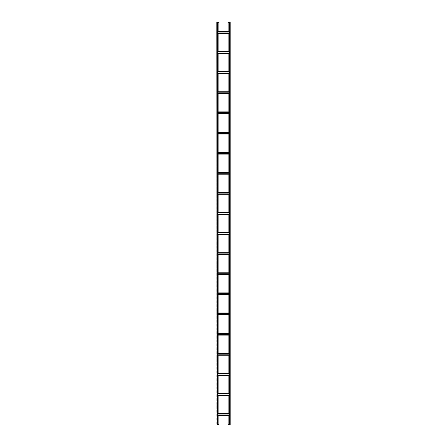 <?xml version="1.0" encoding="UTF-8"?>
<svg xmlns="http://www.w3.org/2000/svg" width="447" height="447" viewBox="0 0 447 447"><rect width="100%" height="100%" fill="white"/><g stroke="black" fill="none" stroke-linecap="round" stroke-linejoin="round"><path stroke-width="0.34" stroke-dasharray="2.23 1.68" d="M229.534 22.35L229.937 22.35L229.534 22.35L229.4 424.65L229.937 424.65L228.126 424.65L228.126 22.35L230.071 22.35L230.071 424.65L229.534 424.65L229.534 22.35M218.874 415.598L218.874 413.855L217.063 413.855L217.063 395.031L217.063 395.349L218.874 395.215L218.874 393.74L217.063 393.606L217.063 393.924L217.063 393.472L217.063 395.483L217.063 374.916L217.063 375.234L218.874 375.1L218.874 373.625L217.063 373.491L217.063 373.809L217.063 373.357L217.063 375.368L217.063 354.801L217.063 355.119L218.874 354.985L218.874 353.51L217.063 353.376L217.063 353.694L217.063 353.242L217.063 355.253L217.063 334.686L217.063 335.004L218.874 334.87L218.874 333.395L217.063 333.261L217.063 333.579L217.063 333.127L217.063 335.138L217.063 314.571L217.063 314.889L218.874 314.755L218.874 313.28L217.063 313.146L217.063 313.464L217.063 313.012L217.063 315.023L217.063 294.456L217.063 294.774L218.874 294.64L218.874 293.165L217.063 293.031L217.063 293.349L217.063 292.897L217.063 294.908L217.063 274.341L217.063 274.659L218.874 274.525L218.874 273.05L217.063 272.916L217.063 273.234L217.063 272.782L217.063 274.793L217.063 254.226L217.063 254.544L218.874 254.41L218.874 252.935L217.063 252.801L217.063 253.119L217.063 252.667L217.063 254.678L217.063 234.111L217.063 234.429L218.874 234.295L218.874 232.82L217.063 232.686L217.063 233.004L217.063 232.552L217.063 234.563L217.063 213.996L217.063 214.314L218.874 214.18L218.874 212.705L217.063 212.571L217.063 212.889L217.063 212.437L217.063 214.448L217.063 193.881L217.063 194.199L218.874 194.065L218.874 192.59L217.063 192.456L217.063 192.774L217.063 192.322L217.063 194.333L217.063 173.766L217.063 174.084L218.874 173.95L218.874 172.475L217.063 172.341L217.063 172.659L217.063 172.207L217.063 174.218L217.063 153.651L217.063 153.969L218.874 153.835L218.874 152.36L217.063 152.226L217.063 152.544L217.063 152.092L217.063 154.103L217.063 133.536L217.063 133.854L218.874 133.72L218.874 132.245L217.063 132.111L217.063 132.429L217.063 131.977L217.063 133.988L217.063 113.421L217.063 113.739L218.874 113.605L218.874 112.13L217.063 111.996L217.063 112.314L217.063 111.862L217.063 113.873L217.063 93.306L217.063 93.624L218.874 93.49L218.874 92.015L217.063 91.881L217.063 92.199L217.063 91.747L217.063 93.758L217.063 73.191L217.063 73.509L218.874 73.375L218.874 71.9L217.063 71.766L217.063 72.084L217.063 71.632L217.063 73.643L217.063 53.076L217.063 53.394L218.874 53.26L218.874 51.785L217.063 51.651L217.063 51.969L217.063 51.517L217.063 53.528L217.063 32.961L217.063 33.279L218.874 33.145L218.874 31.67L217.063 31.67L217.063 424.65L218.874 424.65L218.874 22.35L216.795 22.35L216.795 424.65L217.6 424.65L217.063 424.65L217.063 413.855L217.063 415.598L229.937 415.33L230.205 424.65L230.205 22.35L229.937 33.413L229.937 31.402L228.126 31.67L228.126 33.413M229.4 22.35L229.4 424.65M230.205 423.979L230.071 421.968L230.205 423.979M230.205 420.627L230.071 418.615L230.205 420.627M230.205 417.274L230.071 415.263L230.205 417.274M230.205 413.922L230.071 411.911L230.205 413.922M230.205 410.569L230.071 408.558L230.205 410.569M230.205 407.217L230.071 405.206L230.205 407.217M230.205 403.864L230.071 401.853L230.205 403.864M230.205 400.512L230.071 398.5L230.205 400.512M230.205 397.159L230.071 395.148L230.205 397.159M230.205 393.807L230.071 391.796L230.205 393.807M230.205 390.454L230.071 388.443L230.205 390.454M230.205 387.102L230.071 385.091L230.205 387.102M230.205 383.749L230.071 381.738L230.205 383.749M230.205 380.397L230.071 378.385L230.205 380.397M230.205 377.044L230.071 375.033L230.205 377.044M230.205 373.692L230.071 371.68L230.205 373.692M230.205 370.339L230.071 368.328L230.205 370.339M230.205 366.987L230.071 364.976L230.205 366.987M230.205 363.634L230.071 361.623L230.205 363.634M230.205 360.282L230.071 358.271L230.205 360.282M230.205 356.929L230.071 354.918L230.205 356.929M230.205 353.577L230.071 351.565L230.205 353.577M230.205 350.224L230.071 348.213L230.205 350.224M230.205 346.872L230.071 344.861L230.205 346.872M230.205 343.519L230.071 341.508L230.205 343.519M230.205 340.167L230.071 338.156L230.205 340.167M230.205 336.814L230.071 334.803L230.205 336.814M230.205 333.462L230.071 331.451L230.205 333.462M230.205 330.109L230.071 328.098L230.205 330.109M230.205 326.757L230.071 324.745L230.205 326.757M230.205 323.404L230.071 321.393L230.205 323.404M230.205 320.052L230.071 318.041L230.205 320.052M230.205 316.699L230.071 314.688L230.205 316.699M230.205 313.347L230.071 311.336L230.205 313.347M230.205 309.994L230.071 307.983L230.205 309.994M230.205 306.642L230.071 304.63L230.205 306.642M230.205 303.289L230.071 301.278L230.205 303.289M230.205 299.937L230.071 297.925L230.205 299.937M230.205 296.584L230.071 294.573L230.205 296.584M230.205 293.232L230.071 291.221L230.205 293.232M230.205 289.879L230.071 287.868L230.205 289.879M230.205 286.527L230.071 284.515L230.205 286.527M230.205 283.174L230.071 281.163L230.205 283.174M230.205 279.822L230.071 277.81L230.205 279.822M230.205 276.469L230.071 274.458L230.205 276.469M230.205 273.117L230.071 271.106L230.205 273.117M230.205 269.764L230.071 267.753L230.205 269.764M230.205 266.412L230.071 264.4L230.205 266.412M230.205 263.06L230.071 261.048L230.205 263.06M230.205 259.707L230.071 257.695L230.205 259.707M230.205 256.354L230.071 254.343L230.205 256.354M230.205 253.002L230.071 250.99L230.205 253.002M230.205 249.649L230.071 247.638L230.205 249.649M230.205 246.297L230.071 244.285L230.205 246.297M230.205 242.945L230.071 240.933L230.205 242.945M230.205 239.592L230.071 237.58L230.205 239.592M230.205 236.239L230.071 234.228L230.205 236.239M230.205 232.887L230.071 230.875L230.205 232.887M230.205 229.534L230.071 227.523L230.205 229.534M230.205 226.182L230.071 224.17L230.205 226.182M230.205 222.829L230.071 220.818L230.205 222.829M230.205 219.477L230.071 217.465L230.205 219.477M230.205 216.124L230.071 214.113L230.205 216.124M230.205 212.772L230.071 210.76L230.205 212.772M230.205 209.419L230.071 207.408L230.205 209.419M230.205 206.067L230.071 204.055L230.205 206.067M230.205 202.714L230.071 200.703L230.205 202.714M230.205 199.362L230.071 197.35L230.205 199.362M230.205 196.01L230.071 193.998L230.205 196.01M230.205 192.657L230.071 190.645L230.205 192.657M230.205 189.304L230.071 187.293L230.205 189.304M230.205 185.952L230.071 183.94L230.205 185.952M230.205 182.6L230.071 180.588L230.205 182.6M230.205 179.247L230.071 177.235L230.205 179.247M230.205 175.894L230.071 173.883L230.205 175.894M230.205 172.542L230.071 170.53L230.205 172.542M230.205 169.19L230.071 167.178L230.205 169.19M230.205 165.837L230.071 163.825L230.205 165.837M230.205 162.484L230.071 160.473L230.205 162.484M230.205 159.132L230.071 157.12L230.205 159.132M230.205 155.779L230.071 153.768L230.205 155.779M230.205 152.427L230.071 150.415L230.205 152.427M230.205 149.075L230.071 147.063L230.205 149.075M230.205 145.722L230.071 143.71L230.205 145.722M230.205 142.369L230.071 140.358L230.205 142.369M230.205 139.017L230.071 137.005L230.205 139.017M230.205 135.665L230.071 133.653L230.205 135.665M230.205 132.312L230.071 130.3L230.205 132.312M230.205 128.959L230.071 126.948L230.205 128.959M230.205 125.607L230.071 123.595L230.205 125.607M230.205 122.254L230.071 120.243L230.205 122.254M230.205 118.902L230.071 116.89L230.205 118.902M230.205 115.549L230.071 113.538L230.205 115.549M230.205 112.197L230.071 110.185L230.205 112.197M230.205 108.844L230.071 106.833L230.205 108.844M230.205 105.492L230.071 103.48L230.205 105.492M230.205 102.139L230.071 100.128L230.205 102.139M230.205 98.787L230.071 96.775L230.205 98.787M230.205 95.434L230.071 93.423L230.205 95.434M230.205 92.082L230.071 90.07L230.205 92.082M230.205 88.73L230.071 86.718L230.205 88.73M230.205 85.377L230.071 83.365L230.205 85.377M230.205 82.025L230.071 80.013L230.205 82.025M230.205 78.672L230.071 76.66L230.205 78.672M230.205 75.32L230.071 73.308L230.205 75.32M230.205 71.967L230.071 69.956L230.205 71.967M230.205 68.614L230.071 66.603L230.205 68.614M230.205 65.262L230.071 63.25L230.205 65.262M230.205 61.909L230.071 59.898L230.205 61.909M230.205 58.557L230.071 56.545L230.205 58.557M230.205 55.204L230.071 53.193L230.205 55.204M230.205 51.852L230.071 49.84L230.205 51.852M230.205 48.499L230.071 46.488L230.205 48.499M230.205 45.147L230.071 43.136L230.205 45.147M230.205 41.794L230.071 39.783L230.205 41.794M230.205 38.442L230.071 36.431L230.205 38.442M230.205 35.089L230.071 33.078L230.205 35.089M230.205 31.737L230.071 29.726L230.205 31.737M230.205 28.384L230.071 26.373L230.205 28.384M230.205 25.032L230.071 23.021L230.205 25.032M228.126 51.517L229.937 51.785L229.937 53.26L229.937 33.145L218.874 33.413M218.874 53.528L228.126 53.26L228.126 51.785L218.874 51.517M229.4 53.26L217.063 53.26L229.937 53.394L229.937 53.076L229.937 53.528L228.126 53.528M228.126 71.632L229.937 71.9L229.937 73.375L229.937 53.26M218.874 73.643L228.126 73.375L228.126 71.9L218.874 71.632M229.4 73.375L217.063 73.375L229.937 73.509L229.937 73.191L229.937 73.643L228.126 73.643M228.126 91.747L229.937 92.015L229.937 93.49L229.937 73.375M218.874 93.758L228.126 93.49L228.126 92.015L218.874 91.747M229.4 93.49L217.063 93.49L229.937 93.624L229.937 93.306L229.937 93.758L228.126 93.758M228.126 111.862L229.937 112.13L229.937 113.605L229.937 93.49M218.874 113.873L228.126 113.605L228.126 112.13L218.874 111.862M229.4 113.605L217.063 113.605L229.937 113.739L229.937 113.421L229.937 113.873L228.126 113.873M228.126 131.977L229.937 132.245L229.937 133.72L229.937 113.605M218.874 133.988L228.126 133.72L228.126 132.245L218.874 131.977M229.4 133.72L217.063 133.72L229.937 133.854L229.937 133.536L229.937 133.988L228.126 133.988M228.126 152.092L229.937 152.36L229.937 153.835L229.937 133.72M218.874 154.103L228.126 153.835L228.126 152.36L218.874 152.092M229.4 153.835L217.063 153.835L229.937 153.969L229.937 153.651L229.937 154.103L228.126 154.103M228.126 172.207L229.937 172.475L229.937 173.95L229.937 153.835M218.874 174.218L228.126 173.95L228.126 172.475L218.874 172.207M229.4 173.95L217.063 173.95L229.937 174.084L229.937 173.766L229.937 174.218L228.126 174.218M228.126 192.322L229.937 192.59L229.937 194.065L229.937 173.95M218.874 194.333L228.126 194.065L228.126 192.59L218.874 192.322M229.4 194.065L217.063 194.065L229.937 194.199L229.937 193.881L229.937 194.333L228.126 194.333M228.126 212.437L229.937 212.705L229.937 214.18L229.937 194.065M218.874 214.448L228.126 214.18L228.126 212.705L218.874 212.437M229.4 214.18L217.063 214.18L229.937 214.314L229.937 213.996L229.937 214.448L228.126 214.448M228.126 232.552L229.937 232.82L229.937 234.295L229.937 214.18M218.874 234.563L228.126 234.295L228.126 232.82L218.874 232.552M229.4 234.295L217.063 234.295L229.937 234.429L229.937 234.111L229.937 234.563L228.126 234.563M228.126 252.667L229.937 252.935L229.937 254.41L229.937 234.295M218.874 254.678L228.126 254.41L228.126 252.935L218.874 252.667M229.4 254.41L217.063 254.41L229.937 254.544L229.937 254.226L229.937 254.678L228.126 254.678M228.126 272.782L229.937 273.05L229.937 274.525L229.937 254.41M218.874 274.793L228.126 274.525L228.126 273.05L218.874 272.782M229.4 274.525L217.063 274.525L229.937 274.659L229.937 274.341L229.937 274.793L228.126 274.793M228.126 292.897L229.937 293.165L229.937 294.64L229.937 274.525M218.874 294.908L228.126 294.64L228.126 293.165L218.874 292.897M229.4 294.64L217.063 294.64L229.937 294.774L229.937 294.456L229.937 294.908L228.126 294.908M228.126 313.012L229.937 313.28L229.937 314.755L229.937 294.64M218.874 315.023L228.126 314.755L228.126 313.28L218.874 313.012M229.4 314.755L217.063 314.755L229.937 314.889L229.937 314.571L229.937 315.023L228.126 315.023M228.126 333.127L229.937 333.395L229.937 334.87L229.937 314.755M218.874 335.138L228.126 334.87L228.126 333.395L218.874 333.127M229.4 334.87L217.063 334.87L229.937 335.004L229.937 334.686L229.937 335.138L228.126 335.138M228.126 353.242L229.937 353.51L229.937 354.985L229.937 334.87M218.874 355.253L228.126 354.985L228.126 353.51L218.874 353.242M229.4 354.985L217.063 354.985L229.937 355.119L229.937 354.801L229.937 355.253L228.126 355.253M228.126 373.357L229.937 373.625L229.937 375.1L229.937 354.985M218.874 375.368L228.126 375.1L228.126 373.625L218.874 373.357M229.4 375.1L217.063 375.1L229.937 375.234L229.937 374.916L229.937 375.368L228.126 375.368M228.126 393.472L229.937 393.74L229.937 395.215L229.937 375.1M218.874 395.483L228.126 395.215L228.126 393.74L218.874 393.472M229.4 395.215L217.063 395.215L229.937 395.349L229.937 395.031L229.937 395.483L228.126 395.483M228.126 413.587L229.937 413.587L229.937 415.598L229.937 395.215M228.126 415.598L228.126 413.855L218.874 413.587M228.126 31.402L218.874 31.402M217.6 22.35L217.6 424.65M216.795 421.968L216.929 423.979L216.795 421.968M216.795 418.615L216.929 420.627L216.795 418.615M216.795 415.263L216.929 417.274L216.795 415.263M216.795 411.911L216.929 413.922L216.795 411.911M216.795 408.558L216.929 410.569L216.795 408.558M216.795 405.206L216.929 407.217L216.795 405.206M216.795 401.853L216.929 403.864L216.795 401.853M216.795 398.5L216.929 400.512L216.795 398.5M216.795 395.148L216.929 397.159L216.795 395.148M216.795 391.796L216.929 393.807L216.795 391.796M216.795 388.443L216.929 390.454L216.795 388.443M216.795 385.091L216.929 387.102L216.795 385.091M216.795 381.738L216.929 383.749L216.795 381.738M216.795 378.385L216.929 380.397L216.795 378.385M216.795 375.033L216.929 377.044L216.795 375.033M216.795 371.68L216.929 373.692L216.795 371.68M216.795 368.328L216.929 370.339L216.795 368.328M216.795 364.976L216.929 366.987L216.795 364.976M216.795 361.623L216.929 363.634L216.795 361.623M216.795 358.271L216.929 360.282L216.795 358.271M216.795 354.918L216.929 356.929L216.795 354.918M216.795 351.565L216.929 353.577L216.795 351.565M216.795 348.213L216.929 350.224L216.795 348.213M216.795 344.861L216.929 346.872L216.795 344.861M216.795 341.508L216.929 343.519L216.795 341.508M216.795 338.156L216.929 340.167L216.795 338.156M216.795 334.803L216.929 336.814L216.795 334.803M216.795 331.451L216.929 333.462L216.795 331.451M216.795 328.098L216.929 330.109L216.795 328.098M216.795 324.745L216.929 326.757L216.795 324.745M216.795 321.393L216.929 323.404L216.795 321.393M216.795 318.041L216.929 320.052L216.795 318.041M216.795 314.688L216.929 316.699L216.795 314.688M216.795 311.336L216.929 313.347L216.795 311.336M216.795 307.983L216.929 309.994L216.795 307.983M216.795 304.63L216.929 306.642L216.795 304.63M216.795 301.278L216.929 303.289L216.795 301.278M216.795 297.925L216.929 299.937L216.795 297.925M216.795 294.573L216.929 296.584L216.795 294.573M216.795 291.221L216.929 293.232L216.795 291.221M216.795 287.868L216.929 289.879L216.795 287.868M216.795 284.515L216.929 286.527L216.795 284.515M216.795 281.163L216.929 283.174L216.795 281.163M216.795 277.81L216.929 279.822L216.795 277.81M216.795 274.458L216.929 276.469L216.795 274.458M216.795 271.106L216.929 273.117L216.795 271.106M216.795 267.753L216.929 269.764L216.795 267.753M216.795 264.4L216.929 266.412L216.795 264.4M216.795 261.048L216.929 263.06L216.795 261.048M216.795 257.695L216.929 259.707L216.795 257.695M216.795 254.343L216.929 256.354L216.795 254.343M216.795 250.99L216.929 253.002L216.795 250.99M216.795 247.638L216.929 249.649L216.795 247.638M216.795 244.285L216.929 246.297L216.795 244.285M216.795 240.933L216.929 242.945L216.795 240.933M216.795 237.58L216.929 239.592L216.795 237.58M216.795 234.228L216.929 236.239L216.795 234.228M216.795 230.875L216.929 232.887L216.795 230.875M216.795 227.523L216.929 229.534L216.795 227.523M216.795 224.17L216.929 226.182L216.795 224.17M216.795 220.818L216.929 222.829L216.795 220.818M216.795 217.465L216.929 219.477L216.795 217.465M216.795 214.113L216.929 216.124L216.795 214.113M216.795 210.76L216.929 212.772L216.795 210.76M216.795 207.408L216.929 209.419L216.795 207.408M216.795 204.055L216.929 206.067L216.795 204.055M216.795 200.703L216.929 202.714L216.795 200.703M216.795 197.35L216.929 199.362L216.795 197.35M216.795 193.998L216.929 196.01L216.795 193.998M216.795 190.645L216.929 192.657L216.795 190.645M216.795 187.293L216.929 189.304L216.795 187.293M216.795 183.94L216.929 185.952L216.795 183.94M216.795 180.588L216.929 182.6L216.795 180.588M216.795 177.235L216.929 179.247L216.795 177.235M216.795 173.883L216.929 175.894L216.795 173.883M216.795 170.53L216.929 172.542L216.795 170.53M216.795 167.178L216.929 169.19L216.795 167.178M216.795 163.825L216.929 165.837L216.795 163.825M216.795 160.473L216.929 162.484L216.795 160.473M216.795 157.12L216.929 159.132L216.795 157.12M216.795 153.768L216.929 155.779L216.795 153.768M216.795 150.415L216.929 152.427L216.795 150.415M216.795 147.063L216.929 149.075L216.795 147.063M216.795 143.71L216.929 145.722L216.795 143.71M216.795 140.358L216.929 142.369L216.795 140.358M216.795 137.005L216.929 139.017L216.795 137.005M216.795 133.653L216.929 135.665L216.795 133.653M216.795 130.3L216.929 132.312L216.795 130.3M216.795 126.948L216.929 128.959L216.795 126.948M216.795 123.595L216.929 125.607L216.795 123.595M216.795 120.243L216.929 122.254L216.795 120.243M216.795 116.89L216.929 118.902L216.795 116.89M216.795 113.538L216.929 115.549L216.795 113.538M216.795 110.185L216.929 112.197L216.795 110.185M216.795 106.833L216.929 108.844L216.795 106.833M216.795 103.48L216.929 105.492L216.795 103.48M216.795 100.128L216.929 102.139L216.795 100.128M216.795 96.775L216.929 98.787L216.795 96.775M216.795 93.423L216.929 95.434L216.795 93.423M216.795 90.07L216.929 92.082L216.795 90.07M216.795 86.718L216.929 88.73L216.795 86.718M216.795 83.365L216.929 85.377L216.795 83.365M216.795 80.013L216.929 82.025L216.795 80.013M216.795 76.66L216.929 78.672L216.795 76.66M216.795 73.308L216.929 75.32L216.795 73.308M216.795 69.956L216.929 71.967L216.795 69.956M216.795 66.603L216.929 68.614L216.795 66.603M216.795 63.25L216.929 65.262L216.795 63.25M216.795 59.898L216.929 61.909L216.795 59.898M216.795 56.545L216.929 58.557L216.795 56.545M216.795 53.193L216.929 55.204L216.795 53.193M216.795 49.84L216.929 51.852L216.795 49.84M216.795 46.488L216.929 48.499L216.795 46.488M216.795 43.136L216.929 45.147L216.795 43.136M216.795 39.783L216.929 41.794L216.795 39.783M216.795 36.431L216.929 38.442L216.795 36.431M216.795 33.078L216.929 35.089L216.795 33.078M216.795 29.726L216.929 31.737L216.795 29.726M216.795 26.373L216.929 28.384L216.795 26.373M216.795 23.021L216.929 25.032L216.795 23.021M216.929 22.35L216.929 424.65L216.929 22.35M217.6 33.413L229.4 33.413M229.4 32.961L217.6 32.961M217.063 33.279L229.937 33.279L217.063 33.279M217.063 31.536L229.937 31.536L217.063 31.536M217.6 31.854L229.4 31.854M229.4 31.402L217.6 31.402M217.6 415.598L229.4 415.598M217.6 413.587L229.4 413.587M229.4 415.146L217.6 415.146M217.063 415.464L229.937 415.464L217.063 415.464M217.063 413.721L229.937 413.721L217.063 413.721M217.6 414.039L229.4 414.039M230.071 22.35L230.071 424.65L230.071 22.35M217.6 395.483L229.4 395.483M217.6 393.472L229.4 393.472M229.4 393.924L217.6 393.924M217.063 393.606L229.937 393.606L217.063 393.606M217.063 395.349L229.937 395.349L217.063 395.349M217.6 395.031L229.4 395.031M217.6 375.368L229.4 375.368M217.6 373.357L229.4 373.357M229.4 373.809L217.6 373.809M217.063 373.491L229.937 373.491L217.063 373.491M217.063 375.234L229.937 375.234L217.063 375.234M217.6 374.916L229.4 374.916M217.6 355.253L229.4 355.253M217.6 353.242L229.4 353.242M229.4 353.694L217.6 353.694M217.063 353.376L229.937 353.376L217.063 353.376M217.063 355.119L229.937 355.119L217.063 355.119M217.6 354.801L229.4 354.801M217.6 335.138L229.4 335.138M217.6 333.127L229.4 333.127M229.4 333.579L217.6 333.579M217.063 333.261L229.937 333.261L217.063 333.261M217.063 335.004L229.937 335.004L217.063 335.004M217.6 334.686L229.4 334.686M217.6 315.023L229.4 315.023M217.6 313.012L229.4 313.012M229.4 313.464L217.6 313.464M217.063 313.146L229.937 313.146L217.063 313.146M217.063 314.889L229.937 314.889L217.063 314.889M217.6 314.571L229.4 314.571M217.6 294.908L229.4 294.908M217.6 292.897L229.4 292.897M229.4 293.349L217.6 293.349M217.063 293.031L229.937 293.031L217.063 293.031M217.063 294.774L229.937 294.774L217.063 294.774M217.6 294.456L229.4 294.456M217.6 274.793L229.4 274.793M217.6 272.782L229.4 272.782M229.4 273.234L217.6 273.234M217.063 272.916L229.937 272.916L217.063 272.916M217.063 274.659L229.937 274.659L217.063 274.659M217.6 274.341L229.4 274.341M217.6 254.678L229.4 254.678M217.6 252.667L229.4 252.667M229.4 253.119L217.6 253.119M217.063 252.801L229.937 252.801L217.063 252.801M217.063 254.544L229.937 254.544L217.063 254.544M217.6 254.226L229.4 254.226M217.6 234.563L229.4 234.563M217.6 232.552L229.4 232.552M229.4 233.004L217.6 233.004M217.063 232.686L229.937 232.686L217.063 232.686M217.063 234.429L229.937 234.429L217.063 234.429M217.6 234.111L229.4 234.111M217.6 214.448L229.4 214.448M217.6 212.437L229.4 212.437M229.4 212.889L217.6 212.889M217.063 212.571L229.937 212.571L217.063 212.571M217.063 214.314L229.937 214.314L217.063 214.314M217.6 213.996L229.4 213.996M217.6 194.333L229.4 194.333M217.6 192.322L229.4 192.322M229.4 192.774L217.6 192.774M217.063 192.456L229.937 192.456L217.063 192.456M217.063 194.199L229.937 194.199L217.063 194.199M217.6 193.881L229.4 193.881M217.6 174.218L229.4 174.218M217.6 172.207L229.4 172.207M229.4 172.659L217.6 172.659M217.063 172.341L229.937 172.341L217.063 172.341M217.063 174.084L229.937 174.084L217.063 174.084M217.6 173.766L229.4 173.766M217.6 154.103L229.4 154.103M217.6 152.092L229.4 152.092M229.4 152.544L217.6 152.544M217.063 152.226L229.937 152.226L217.063 152.226M217.063 153.969L229.937 153.969L217.063 153.969M217.6 153.651L229.4 153.651M217.6 133.988L229.4 133.988M217.6 131.977L229.4 131.977M229.4 132.429L217.6 132.429M217.063 132.111L229.937 132.111L217.063 132.111M217.063 133.854L229.937 133.854L217.063 133.854M217.6 133.536L229.4 133.536M217.6 113.873L229.4 113.873M217.6 111.862L229.4 111.862M229.4 112.314L217.6 112.314M217.063 111.996L229.937 111.996L217.063 111.996M217.063 113.739L229.937 113.739L217.063 113.739M217.6 113.421L229.4 113.421M217.6 93.758L229.4 93.758M217.6 91.747L229.4 91.747M229.4 92.199L217.6 92.199M217.063 91.881L229.937 91.881L217.063 91.881M217.063 93.624L229.937 93.624L217.063 93.624M217.6 93.306L229.4 93.306M217.6 73.643L229.4 73.643M217.6 71.632L229.4 71.632M229.4 72.084L217.6 72.084M217.063 71.766L229.937 71.766L217.063 71.766M217.063 73.509L229.937 73.509L217.063 73.509M217.6 73.191L229.4 73.191M217.6 53.528L229.4 53.528M217.6 51.517L229.4 51.517M229.4 51.969L217.6 51.969M217.063 51.651L229.937 51.651L217.063 51.651M217.063 53.394L229.937 53.394L217.063 53.394M217.6 53.076L229.4 53.076M217.465 22.35L217.465 424.65L217.465 22.35M229.4 33.145L217.6 33.145M217.063 33.145L229.937 33.145M217.063 31.67L217.6 31.67M229.4 31.67L229.937 31.67M229.4 415.33L217.6 415.33M217.063 415.33L229.937 415.33M217.063 413.855L217.6 413.855M229.4 413.855L229.937 413.855M229.937 22.35L229.937 424.65M229.669 22.35L229.669 424.65M229.4 393.74L217.6 393.74M217.063 393.74L229.937 393.74M217.063 395.215L217.6 395.215M229.4 373.625L217.6 373.625M217.063 373.625L229.937 373.625M217.063 375.1L217.6 375.1M229.4 353.51L217.6 353.51M217.063 353.51L229.937 353.51M217.063 354.985L217.6 354.985M229.4 333.395L217.6 333.395M217.063 333.395L229.937 333.395M217.063 334.87L217.6 334.87M229.4 313.28L217.6 313.28M217.063 313.28L229.937 313.28M217.063 314.755L217.6 314.755M229.4 293.165L217.6 293.165M217.063 293.165L229.937 293.165M217.063 294.64L217.6 294.64M229.4 273.05L217.6 273.05M217.063 273.05L229.937 273.05M217.063 274.525L217.6 274.525M229.4 252.935L217.6 252.935M217.063 252.935L229.937 252.935M217.063 254.41L217.6 254.41M229.4 232.82L217.6 232.82M217.063 232.82L229.937 232.82M217.063 234.295L217.6 234.295M229.4 212.705L217.6 212.705M217.063 212.705L229.937 212.705M217.063 214.18L217.6 214.18M229.4 192.59L217.6 192.59M217.063 192.59L229.937 192.59M217.063 194.065L217.6 194.065M229.4 172.475L217.6 172.475M217.063 172.475L229.937 172.475M217.063 173.95L217.6 173.95M229.4 152.36L217.6 152.36M217.063 152.36L229.937 152.36M217.063 153.835L217.6 153.835M229.4 132.245L217.6 132.245M217.063 132.245L229.937 132.245M217.063 133.72L217.6 133.72M229.4 112.13L217.6 112.13M217.063 112.13L229.937 112.13M217.063 113.605L217.6 113.605M229.4 92.015L217.6 92.015M217.063 92.015L229.937 92.015M217.063 93.49L217.6 93.49M229.4 71.9L217.6 71.9M217.063 71.9L229.937 71.9M217.063 73.375L217.6 73.375M229.4 51.785L217.6 51.785M217.063 51.785L229.937 51.785M217.063 53.26L217.6 53.26M217.063 22.35L217.063 424.65M217.331 22.35L217.331 424.65"/><path stroke-width="0.67" d="M228.126 31.402L228.126 22.35L230.205 22.35L230.205 424.65L229.4 424.65L229.4 22.35M228.126 33.413L228.126 51.517M228.126 53.528L228.126 71.632M228.126 73.643L228.126 91.747M228.126 93.758L228.126 111.862M228.126 113.873L228.126 131.977M228.126 133.988L228.126 152.092M228.126 154.103L228.126 172.207M228.126 174.218L228.126 192.322M228.126 194.333L228.126 212.437M228.126 214.448L228.126 232.552M228.126 234.563L228.126 252.667M228.126 254.678L228.126 272.782M228.126 274.793L228.126 292.897M228.126 294.908L228.126 313.012M228.126 315.023L228.126 333.127M228.126 335.138L228.126 353.242M228.126 355.253L228.126 373.357M228.126 375.368L228.126 393.472M228.126 395.483L228.126 413.587M228.126 415.598L228.126 424.65L229.4 424.65M218.874 415.598L218.874 424.65L217.6 424.65L217.6 22.35L218.874 22.35L218.874 31.402M218.874 395.483L218.874 413.587M218.874 375.368L218.874 393.472M218.874 355.253L218.874 373.357M218.874 335.138L218.874 353.242M218.874 315.023L218.874 333.127M218.874 294.908L218.874 313.012M218.874 274.793L218.874 292.897M218.874 254.678L218.874 272.782M218.874 234.563L218.874 252.667M218.874 214.448L218.874 232.552M218.874 194.333L218.874 212.437M218.874 174.218L218.874 192.322M218.874 154.103L218.874 172.207M218.874 133.988L218.874 152.092M218.874 113.873L218.874 131.977M218.874 93.758L218.874 111.862M218.874 73.643L218.874 91.747M218.874 53.528L218.874 71.632M218.874 33.413L218.874 51.517M217.063 424.65L216.795 22.35L217.063 424.65L217.6 424.65M217.6 22.35L217.063 22.35M217.6 33.413L229.4 33.413M217.6 32.961L229.4 32.961M217.6 31.854L229.4 31.854M217.6 31.402L229.4 31.402M217.6 415.598L229.4 415.598M217.6 415.146L229.4 415.146M217.6 414.039L229.4 414.039M217.6 413.587L229.4 413.587M217.6 393.472L229.4 393.472M217.6 393.924L229.4 393.924M217.6 395.031L229.4 395.031M217.6 395.483L229.4 395.483M217.6 373.357L229.4 373.357M217.6 373.809L229.4 373.809M217.6 374.916L229.4 374.916M217.6 375.368L229.4 375.368M217.6 353.242L229.4 353.242M217.6 353.694L229.4 353.694M217.6 354.801L229.4 354.801M217.6 355.253L229.4 355.253M217.6 333.127L229.4 333.127M217.6 333.579L229.4 333.579M217.6 334.686L229.4 334.686M217.6 335.138L229.4 335.138M217.6 313.012L229.4 313.012M217.6 313.464L229.4 313.464M217.6 314.571L229.4 314.571M217.6 315.023L229.4 315.023M217.6 292.897L229.4 292.897M217.6 293.349L229.4 293.349M217.6 294.456L229.4 294.456M217.6 294.908L229.4 294.908M217.6 272.782L229.4 272.782M217.6 273.234L229.4 273.234M217.6 274.341L229.4 274.341M217.6 274.793L229.4 274.793M217.6 252.667L229.4 252.667M217.6 253.119L229.4 253.119M217.6 254.226L229.4 254.226M217.6 254.678L229.4 254.678M217.6 232.552L229.4 232.552M217.6 233.004L229.4 233.004M217.6 234.111L229.4 234.111M217.6 234.563L229.4 234.563M217.6 212.437L229.4 212.437M217.6 212.889L229.4 212.889M217.6 213.996L229.4 213.996M217.6 214.448L229.4 214.448M217.6 192.322L229.4 192.322M217.6 192.774L229.4 192.774M217.6 193.881L229.4 193.881M217.6 194.333L229.4 194.333M217.6 172.207L229.4 172.207M217.6 172.659L229.4 172.659M217.6 173.766L229.4 173.766M217.6 174.218L229.4 174.218M217.6 152.092L229.4 152.092M217.6 152.544L229.4 152.544M217.6 153.651L229.4 153.651M217.6 154.103L229.4 154.103M217.6 131.977L229.4 131.977M217.6 132.429L229.4 132.429M217.6 133.536L229.4 133.536M217.6 133.988L229.4 133.988M217.6 111.862L229.4 111.862M217.6 112.314L229.4 112.314M217.6 113.421L229.4 113.421M217.6 113.873L229.4 113.873M217.6 91.747L229.4 91.747M217.6 92.199L229.4 92.199M217.6 93.306L229.4 93.306M217.6 93.758L229.4 93.758M217.6 71.632L229.4 71.632M217.6 72.084L229.4 72.084M217.6 73.191L229.4 73.191M217.6 73.643L229.4 73.643M217.6 51.517L229.4 51.517M217.6 51.969L229.4 51.969M217.6 53.076L229.4 53.076M217.6 53.528L229.4 53.528M229.669 22.35L229.669 424.65M229.937 22.35L229.937 424.65M217.331 22.35L217.331 424.65M217.6 33.145L229.4 33.145M217.6 31.67L229.4 31.67M217.6 415.33L229.4 415.33M217.6 413.855L229.4 413.855M217.6 393.74L229.4 393.74M217.6 395.215L229.4 395.215M217.6 373.625L229.4 373.625M217.6 375.1L229.4 375.1M217.6 353.51L229.4 353.51M217.6 354.985L229.4 354.985M217.6 333.395L229.4 333.395M217.6 334.87L229.4 334.87M217.6 313.28L229.4 313.28M217.6 314.755L229.4 314.755M217.6 293.165L229.4 293.165M217.6 294.64L229.4 294.64M217.6 273.05L229.4 273.05M217.6 274.525L229.4 274.525M217.6 252.935L229.4 252.935M217.6 254.41L229.4 254.41M217.6 232.82L229.4 232.82M217.6 234.295L229.4 234.295M217.6 212.705L229.4 212.705M217.6 214.18L229.4 214.18M217.6 192.59L229.4 192.59M217.6 194.065L229.4 194.065M217.6 172.475L229.4 172.475M217.6 173.95L229.4 173.95M217.6 152.36L229.4 152.36M217.6 153.835L229.4 153.835M217.6 132.245L229.4 132.245M217.6 133.72L229.4 133.72M217.6 112.13L229.4 112.13M217.6 113.605L229.4 113.605M217.6 92.015L229.4 92.015M217.6 93.49L229.4 93.49M217.6 71.9L229.4 71.9M217.6 73.375L229.4 73.375M217.6 51.785L229.4 51.785M217.6 53.26L229.4 53.26"/></g></svg>
